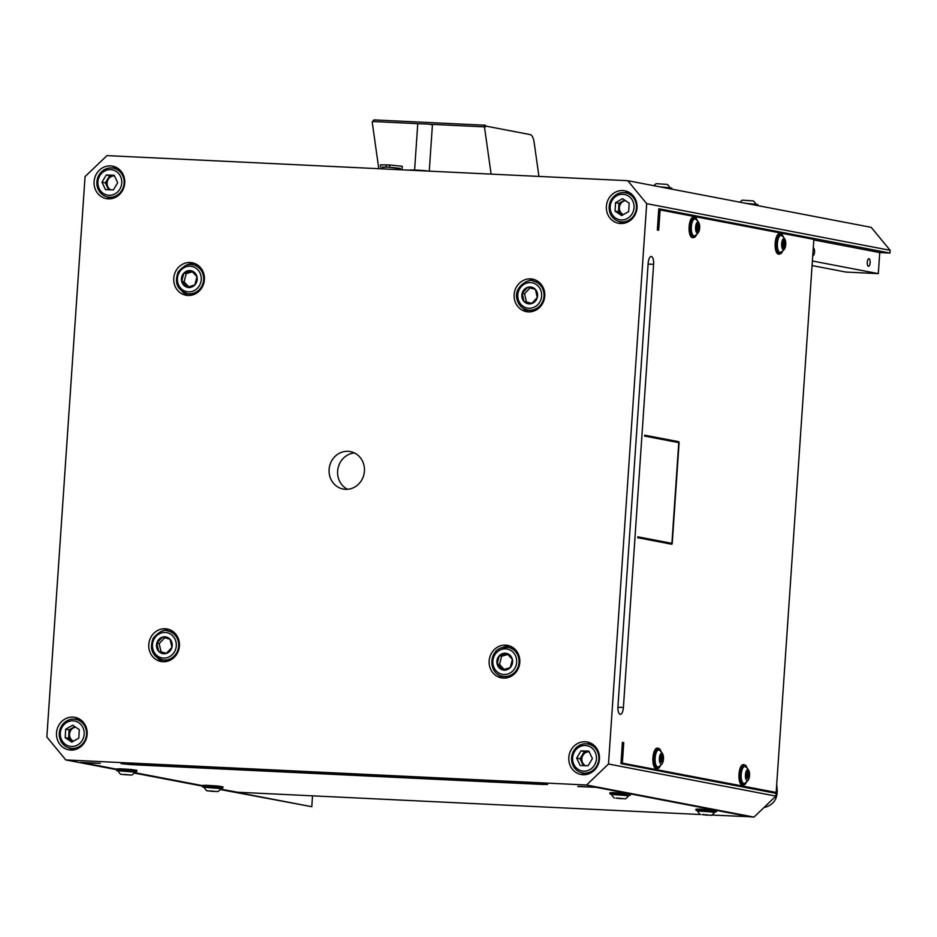 <?xml version="1.0" encoding="UTF-8"?>
<svg xmlns="http://www.w3.org/2000/svg" width="937" height="937" viewBox="0 0 937 937"><rect width="100%" height="100%" fill="white"/><g stroke="black" fill="none" stroke-linecap="round" stroke-linejoin="round"><path stroke-width="1.41" d="M637.769 537.288L671.899 543.343L678.763 442.627L644.668 436.092L644.726 435.178L678.821 441.714L679.102 442.686L672.239 543.401L671.852 544.256L637.734 537.721L637.792 536.807L671.899 543.343M675.682 442.03L644.691 435.658M347.557 489.278A19.068 17.651 100.8 0 1 337.636 471.088A19.068 17.651 100.8 0 1 354.514 452.969M372.973 121.517L374.285 119.913A0.914 0.761 -140.9 0 0 373.687 120.159L372.376 121.763A0.914 0.761 39.1 0 1 372.973 121.517L417.832 123.672M374.285 119.913L484.909 125.23L483.597 126.835A0.914 0.761 39.1 0 1 484.57 127.701L491.117 174.118M538.939 176.414L534.125 142.307A13.786 5.165 -87.2 0 0 530.166 134.588L485.87 126.097A0.914 0.761 -140.9 0 0 484.909 125.23M116.364 769.254L80.605 762.402L100.341 763.35L82.819 762.706L116.364 769.136M116.34 769.617L65.777 759.93L586.574 785.007L608.488 764.018L775.906 796.099L776.094 793.358L620.95 763.62L622.402 742.373L623.761 742.643L622.391 742.572M577.93 786.354L596.295 787.232L751.439 816.97L753.992 817.087L775.906 796.099M772.416 792.21L768.059 791.812M620.985 763.186L766.759 791.402M658.699 209.865L660.081 209.935L658.699 230.256L657.329 229.998L658.781 208.752L889.963 253.06L879.749 252.568L878.32 273.627L812.391 260.99M616.452 797.996L625.354 798.839L616.452 797.996M621.29 798.687L615.972 798.113L621.301 798.406M614.391 798.09A9.557 9.557 0 0 1 611.65 794.494L628.551 795.642A9.557 9.557 0 0 1 625.354 798.839M613.829 792.573L630.484 794.107L630.414 795.115L609.882 793.709L609.94 792.702L613.829 792.573M702.516 814.487L711.406 815.331L702.516 814.487M707.353 815.178L702.036 814.604L707.365 814.909M700.454 814.581A9.557 9.557 0 0 1 697.702 810.985L714.615 812.133A9.557 9.557 0 0 1 711.406 815.331M699.892 809.064L716.547 810.599L716.477 811.606L695.945 810.212L696.004 809.205L699.892 809.064M695.57 228.78A5.505 2.061 92.8 0 0 698.592 232.153A5.505 2.061 92.8 0 0 699.025 223.135A5.505 2.061 92.8 0 0 696.695 222.983A5.505 2.061 92.8 0 0 695.57 228.78M698.838 227.574L698.744 224.587L697.515 223.521L696.378 225.934L696.519 230.584L697.749 231.65L698.838 227.574L696.378 227.445M698.592 232.153A9.557 9.557 0 0 1 694.75 235.749A8.48 3.174 -87.2 0 1 691.307 229.26A8.48 3.174 -87.2 0 1 695.547 219.188A9.557 9.557 0 0 1 699.025 223.135M689.093 229.588A10.295 3.853 -87.2 0 1 693.45 217.079L694.387 217.126A10.295 3.853 -87.2 0 0 690.03 229.624A10.295 3.853 -87.2 0 0 693.392 237.682L692.455 237.635A10.295 3.853 -87.2 0 1 689.093 229.588M781.634 245.271A5.505 2.061 92.8 0 0 784.656 248.645A5.505 2.061 92.8 0 0 785.089 239.626A5.505 2.061 92.8 0 0 782.758 239.485A5.505 2.061 92.8 0 0 781.634 245.271M784.901 244.065L784.808 241.09L783.578 240.013L782.442 242.437L782.582 247.075L783.812 248.141L784.901 244.065L782.442 243.948M784.656 248.645A9.557 9.557 0 0 1 780.814 252.24A8.48 3.174 -87.2 0 1 777.37 245.763A8.48 3.174 -87.2 0 1 781.61 235.679A9.557 9.557 0 0 1 785.089 239.626M775.157 246.08A10.295 3.853 -87.2 0 1 779.514 233.571L780.451 233.618A10.295 3.853 -87.2 0 0 776.094 246.126A10.295 3.853 -87.2 0 0 779.455 254.185L778.518 254.138A10.295 3.853 -87.2 0 1 775.157 246.08M120.498 176.355A12.86 11.912 -79.2 0 0 99.837 175.723A12.86 11.912 -79.2 0 0 109.149 195.283A12.86 11.912 -79.2 0 0 120.498 176.355M106.279 175.008L101.957 182.211L105.506 189.661L113.377 189.906L117.699 182.692L114.15 175.242L106.279 175.008L109.688 175.664L105.366 182.867L107.146 186.592A7.355 6.805 -79.2 0 0 110.285 189.813M122.7 175.617A14.699 13.61 100.8 0 1 121.341 191.171A14.699 13.61 100.8 0 1 107.743 197.028A14.699 13.61 100.8 0 1 98.315 189.555A14.699 13.61 100.8 0 1 99.673 174.001A14.699 13.61 100.8 0 1 113.272 168.145A14.699 13.61 100.8 0 1 122.7 175.617M108.645 189.754L107.146 186.592A7.355 6.805 -79.2 0 1 113.623 175.781L109.688 175.664M114.419 175.805L113.623 175.781A7.355 6.805 -79.2 0 1 114.443 175.851M101.957 182.211L105.366 182.867M110.742 189.824A7.355 6.805 100.8 0 1 114.466 175.91M573.866 764.428A12.86 11.912 -79.2 0 0 594.526 765.049A12.86 11.912 -79.2 0 0 585.203 745.501A12.86 11.912 -79.2 0 0 573.866 764.428M576.665 758.092L580.214 765.541L588.085 765.775L592.407 758.56L588.858 751.111L580.987 750.877L576.665 758.092L580.073 758.736L584.395 751.533L589.115 751.673M573.022 765.424A14.699 13.61 100.8 0 1 574.381 749.869A14.699 13.61 100.8 0 1 587.979 744.013A14.699 13.61 100.8 0 1 597.408 751.486A14.699 13.61 100.8 0 1 596.049 767.04A14.699 13.61 100.8 0 1 582.451 772.896A14.699 13.61 100.8 0 1 573.022 765.424M589.15 751.732A7.355 6.805 -79.2 0 0 581.842 762.46L583.353 765.634M580.073 758.736L581.842 762.46A7.355 6.805 -79.2 0 0 584.993 765.681M580.987 750.877L584.395 751.533M585.449 765.693A7.355 6.805 100.8 0 1 589.174 751.79M889.963 253.06L890.15 250.32L871.223 227.351L627.767 180.7L106.97 155.612L85.056 176.613L46.85 736.974L65.777 759.93M596.81 787.338L577.906 786.541M750.256 816.748L711.827 815.061M220.558 789.106L237.448 792.222L700.361 814.511M750.244 816.865L596.799 787.455M776.714 784.246L777.218 790.395C777.359 799.624 772.908 805.363 763.878 807.624M134.495 772.603L202.427 785.628M812.074 265.569L845.982 272.07L878.32 273.627M312.525 795.829L311.787 806.71L220.476 789.212M202.427 785.745L134.413 772.72M220.218 789.528L311.787 806.71M658.746 209.232L806.089 237.471A13.786 5.165 92.8 0 0 805.82 237.436A13.786 5.165 92.8 0 0 804.789 237.658M813.269 248.071A3.795 1.417 -87.2 0 1 813.316 248.071A3.795 1.417 -87.2 0 1 814.546 252.135A3.795 1.417 -87.2 0 1 812.953 255.649A3.795 1.417 -87.2 0 1 812.754 255.614M870.122 262.782A3.795 1.417 -87.2 0 1 868.529 266.307A3.795 1.417 -87.2 0 1 867.299 262.243A3.795 1.417 -87.2 0 1 868.892 258.717A3.795 1.417 -87.2 0 1 870.122 262.782M879.749 252.568L813.796 239.931M620.997 762.894L775.824 792.374L776.223 791.519L813.796 240.317L813.527 239.333L660.081 209.935M623.761 742.643L622.379 762.964M381.933 168.859L382.05 167.126L387.813 167.091L382.038 167.418M400.368 168.601L387.813 167.091L400.392 168.379L400.298 169.738M380.352 167.044L380.504 164.842L389.663 164.982L402.242 166.259L402.09 168.461M429.275 171.049L432.425 124.715L427.787 124.059L417.761 123.719L414.599 170.042M543.062 783.8L543.015 784.468L547.63 784.456L537.557 783.426L125.699 763.596L121.084 763.62L131.145 764.639L131.203 763.866M648.099 264.082L653.604 264.339A7.355 2.752 92.8 0 0 651.238 256.48A7.355 2.752 92.8 0 0 648.158 263.297L617.94 706.463A7.355 2.752 92.8 0 0 620.317 714.322A7.355 2.752 92.8 0 0 623.398 707.505L617.905 707.236M543.015 784.468L131.145 764.639M653.604 264.339L623.398 707.505M134.155 773.037L202.404 786.108M586.574 785.007L753.992 817.087M116.317 769.945L116.387 768.937L120.276 768.808L131.133 769.488L136.919 770.343L136.849 771.35L120.205 769.816L116.317 769.945L116.82 770.671L134.858 772.1L136.849 771.35M202.38 786.448L202.451 785.44L206.339 785.3L217.197 785.979L222.983 786.834L222.912 787.841L206.269 786.307L202.38 786.448L202.884 787.162L220.921 788.591L222.912 787.841M608.488 764.018L646.694 203.657L890.15 250.32M657.188 768.75L656.251 768.703A10.295 3.853 -87.2 0 1 652.89 760.645A10.295 3.853 -87.2 0 1 657.247 748.136L658.184 748.183A10.295 3.853 -87.2 0 0 653.827 760.692A10.295 3.853 -87.2 0 0 657.188 768.75L658.969 768.012L660.62 765.377M743.252 785.241L742.315 785.194A10.295 3.853 -87.2 0 1 738.953 777.136A10.295 3.853 -87.2 0 1 743.31 764.639L744.247 764.686A10.295 3.853 -87.2 0 0 739.89 777.183A10.295 3.853 -87.2 0 0 743.252 785.241L745.032 784.503L746.684 781.868M627.767 180.7L646.694 203.657M509.74 645.98A16.538 15.308 -79.2 0 0 502.818 647.49M497.699 674.16A16.538 15.308 -79.2 0 0 503.579 678.119M519.801 662.365A16.538 15.308 100.8 0 1 501.365 677.873A16.538 15.308 100.8 0 1 489.161 660.89A16.538 15.308 100.8 0 1 507.596 645.382A16.538 15.308 100.8 0 1 519.801 662.365M509.412 677.1A14.699 13.61 100.8 0 1 506.074 676.901L502.665 676.256A14.699 13.61 100.8 0 0 508.732 675.94A14.699 13.61 100.8 0 0 519.086 661.1A14.699 13.61 100.8 0 0 508.205 647.373L502.021 647.69C488.177 650.946 488.645 674.394 502.665 676.256M502.138 647.69A14.699 13.61 100.8 0 1 508.205 647.373L511.614 648.029A14.699 13.61 100.8 0 1 514.788 649.083M194.322 263.332A16.538 15.308 -79.2 0 0 187.4 264.843M182.282 291.524A16.538 15.308 -79.2 0 0 188.161 295.483M204.383 279.73A16.538 15.308 100.8 0 1 185.948 295.237A16.538 15.308 100.8 0 1 173.743 278.254A16.538 15.308 100.8 0 1 192.179 262.747A16.538 15.308 100.8 0 1 204.383 279.73M186.721 265.054A14.699 13.61 100.8 0 1 192.788 264.738L196.196 265.394A14.699 13.61 100.8 0 1 199.37 266.448M193.994 294.452A14.699 13.61 100.8 0 1 190.656 294.265L187.248 293.609A14.699 13.61 100.8 0 0 193.315 293.293A14.699 13.61 100.8 0 0 203.669 278.465A14.699 13.61 100.8 0 0 192.788 264.738C189.11 262.875 184.261 265.253 178.229 271.871C174.153 282.552 177.163 289.791 187.248 293.609M534.711 279.73A16.538 15.308 -79.2 0 0 527.789 281.241M522.67 307.91A16.538 15.308 -79.2 0 0 528.55 311.869M544.772 296.115A16.538 15.308 100.8 0 1 526.336 311.623A16.538 15.308 100.8 0 1 514.132 294.64A16.538 15.308 100.8 0 1 532.567 279.132A16.538 15.308 100.8 0 1 544.772 296.115M534.383 310.85A14.699 13.61 100.8 0 1 531.045 310.662L527.636 310.006A14.699 13.61 100.8 0 1 517.154 299.512M533.176 281.123C530.002 277.82 513.183 286.546 517.025 299.442C518.583 305.169 522.12 308.683 527.636 310.006A14.699 13.61 100.8 0 0 543.647 291.618A14.699 13.61 100.8 0 0 533.176 281.123L536.585 281.779A14.699 13.61 100.8 0 1 539.759 282.833M169.351 629.582A16.538 15.308 -79.2 0 0 162.429 631.093M157.311 657.762A16.538 15.308 -79.2 0 0 163.19 661.733M179.412 645.98A16.538 15.308 100.8 0 1 160.977 661.487A16.538 15.308 100.8 0 1 148.772 644.504A16.538 15.308 100.8 0 1 167.208 628.996A16.538 15.308 100.8 0 1 179.412 645.98M167.817 630.988C164.139 629.125 159.29 631.503 153.27 638.12C149.182 648.802 152.192 656.041 162.277 659.859A14.699 13.61 100.8 0 0 178.299 641.47A14.699 13.61 100.8 0 0 167.817 630.988L171.225 631.632A14.699 13.61 100.8 0 1 174.399 632.698M169.035 660.702A14.699 13.61 100.8 0 1 165.685 660.515L162.277 659.859A14.699 13.61 100.8 0 1 151.794 649.364M628.34 191.968A16.538 15.308 -79.2 0 0 624.756 192.682M619.228 221.507A16.538 15.308 -79.2 0 0 622.297 223.498M637.019 207.78A16.538 15.308 100.8 0 1 618.584 223.287A16.538 15.308 100.8 0 1 606.38 206.304A16.538 15.308 100.8 0 1 624.815 190.797A16.538 15.308 100.8 0 1 637.019 207.78M78.474 718.503A16.538 15.308 -79.2 0 0 74.89 719.218M69.373 748.042A16.538 15.308 -79.2 0 0 72.43 750.033M87.153 734.315A16.538 15.308 100.8 0 1 68.729 749.823A16.538 15.308 100.8 0 1 56.525 732.839A16.538 15.308 100.8 0 1 74.948 717.332A16.538 15.308 100.8 0 1 87.153 734.315M116.059 167.301A16.538 15.308 -79.2 0 0 112.475 168.016M106.947 196.84A16.538 15.308 -79.2 0 0 110.016 198.831M124.738 183.113A16.538 15.308 100.8 0 1 106.303 198.621A16.538 15.308 100.8 0 1 94.098 181.637A16.538 15.308 100.8 0 1 112.534 166.13A16.538 15.308 100.8 0 1 124.738 183.113M590.755 743.17A16.538 15.308 -79.2 0 0 587.183 743.884M581.654 772.72A16.538 15.308 -79.2 0 0 584.711 774.712M599.446 758.982A16.538 15.308 100.8 0 1 581.01 774.489A16.538 15.308 100.8 0 1 568.806 757.506A16.538 15.308 100.8 0 1 587.241 741.999A16.538 15.308 100.8 0 1 599.446 758.982M329.11 469.46A19.068 17.651 100.8 0 1 350.356 451.587A19.068 17.651 100.8 0 1 364.106 473.63A19.068 17.651 100.8 0 1 343.176 489.044A19.068 17.651 100.8 0 1 329.11 469.46M378.782 168.707L372.235 122.302A0.914 0.761 39.1 0 1 372.376 121.763M429.626 124.246L483.597 126.835M628.938 220.148A14.699 13.61 100.8 0 1 620.025 221.694A14.699 13.61 100.8 0 1 609.261 209.583A14.699 13.61 100.8 0 1 616.651 194.346A14.699 13.61 100.8 0 1 625.565 192.811A14.699 13.61 100.8 0 1 636.328 204.922A14.699 13.61 100.8 0 1 628.938 220.148M627.485 218.415A12.86 11.912 -79.2 0 0 628.657 196.196A12.86 11.912 -79.2 0 0 610.186 206.761A12.86 11.912 -79.2 0 0 627.485 218.415M623.316 214.643A7.355 6.805 100.8 0 1 625.494 200.635M625.237 200.459A7.355 6.805 -79.2 0 0 623.164 214.725M615.515 202.685L622.555 198.656L629.149 203.095L628.704 211.563L621.664 215.58L615.07 211.141L618.479 211.797L618.701 207.569L618.924 203.341L615.515 202.685L615.07 211.141M618.924 203.341L624.651 200.061M622.988 214.831L618.479 211.797M66.785 720.881A14.699 13.61 100.8 0 1 75.698 719.347A14.699 13.61 100.8 0 1 86.462 731.457A14.699 13.61 100.8 0 1 79.083 746.684A14.699 13.61 100.8 0 1 70.17 748.23A14.699 13.61 100.8 0 1 59.394 736.119A14.699 13.61 100.8 0 1 66.785 720.881M66.867 722.368A12.86 11.912 -79.2 0 0 65.695 744.587A12.86 11.912 -79.2 0 0 84.178 734.022A12.86 11.912 -79.2 0 0 66.867 722.368M75.37 726.995A7.355 6.805 -79.2 0 0 73.309 741.261M73.461 741.179A7.355 6.805 100.8 0 1 75.639 727.171M74.784 726.597L69.069 729.876L68.624 738.333L73.121 741.366M69.069 729.876L65.66 729.22L72.699 725.191L79.282 729.63L78.837 738.098L71.798 742.116L65.215 737.677L65.66 729.22M65.215 737.677L68.624 738.333M497.102 663.958A8.492 7.859 100.8 0 1 499.28 655.759L497.102 663.958A8.492 7.859 100.8 0 0 502.583 669.885L510.232 667.601L512.398 659.402L506.929 653.487A8.492 7.859 100.8 0 1 512.398 659.402A8.492 7.859 100.8 0 1 510.232 667.601A8.492 7.859 100.8 0 1 502.583 669.885L497.102 663.958L499.491 664.415L501.67 656.216L507.913 654.436M499.28 655.759A8.492 7.859 100.8 0 1 506.929 653.487L499.28 655.759L501.67 656.216M504.961 670.342L499.491 664.415M158.693 651.344L166.271 653.44A8.492 7.859 100.8 0 1 158.693 651.344A8.492 7.859 100.8 0 1 156.795 643.192L158.693 651.344L166.458 653.276M156.795 643.192A8.492 7.859 100.8 0 1 162.464 637.137L156.795 643.192L159.173 643.649L161.082 651.801M170.042 639.245L171.94 647.397A8.492 7.859 100.8 0 1 166.271 653.44L171.94 647.397A8.492 7.859 100.8 0 0 170.042 639.245L162.464 637.137A8.492 7.859 100.8 0 1 170.042 639.245M159.173 643.649L164.853 637.593M183.863 273.124L181.684 281.323A8.492 7.859 100.8 0 1 183.863 273.124A8.492 7.859 100.8 0 1 191.511 270.84L183.863 273.124L186.252 273.581L184.074 281.779L189.543 287.706M192.495 271.8L186.252 273.581M181.684 281.323L187.154 287.249A8.492 7.859 100.8 0 0 194.802 284.965A8.492 7.859 100.8 0 0 196.981 276.766A8.492 7.859 100.8 0 0 191.511 270.84L196.981 276.766L194.802 284.965L187.154 287.249A8.492 7.859 100.8 0 1 181.684 281.323L184.074 281.779M524.052 301.48A8.492 7.859 100.8 0 0 531.63 303.588A8.492 7.859 100.8 0 0 537.299 297.533L535.39 289.381L527.812 287.284L522.143 293.328L524.533 293.785L526.442 301.948L524.052 301.48L522.143 293.328A8.492 7.859 100.8 0 1 527.812 287.284A8.492 7.859 100.8 0 1 535.39 289.381A8.492 7.859 100.8 0 1 537.299 297.533L531.63 303.588L524.052 301.48A8.492 7.859 100.8 0 1 522.143 293.328M531.818 303.412L526.442 301.948M530.201 287.741L524.533 293.785M739.961 202.193A9.557 9.557 0 0 1 742.338 200.167L753.301 200.916A9.557 9.557 0 0 1 755.936 204.266M653.897 185.702A9.557 9.557 0 0 1 656.275 183.664L667.238 184.413A9.557 9.557 0 0 1 669.873 187.775M747.984 777.921L748.78 772.908L747.375 771.081L746.239 773.493L746.203 777.37L747.843 778.799L747.984 777.921L746.203 777.827M748.452 779.701A9.557 9.557 0 0 1 744.61 783.297A8.48 3.174 -87.2 0 1 741.167 776.82A8.48 3.174 -87.2 0 1 745.407 766.747A9.557 9.557 0 0 1 748.886 770.694A5.505 2.061 92.8 0 0 746.555 770.542A5.505 2.061 92.8 0 0 745.43 776.328A5.505 2.061 92.8 0 0 748.452 779.701A5.505 2.061 92.8 0 0 748.886 770.694M661.92 761.418L662.717 756.417L661.311 754.578L660.175 757.002L660.14 760.879L661.78 762.308L661.92 761.418L660.14 761.336M662.389 763.21A9.557 9.557 0 0 1 658.547 766.806A8.48 3.174 -87.2 0 1 655.104 760.329A8.48 3.174 -87.2 0 1 659.343 750.244A9.557 9.557 0 0 1 662.822 754.191A5.505 2.061 92.8 0 0 660.491 754.051A5.505 2.061 92.8 0 0 659.367 759.837A5.505 2.061 92.8 0 0 662.389 763.21A5.505 2.061 92.8 0 0 662.822 754.191M210.591 791.179L216.26 791.496L210.602 790.933M206.89 790.816A9.557 9.557 0 0 1 204.149 787.221L221.05 788.368A9.557 9.557 0 0 1 217.852 791.566L206.89 790.816L217.852 791.566M124.527 774.688L130.196 775.004L124.539 774.442M120.826 774.325A9.557 9.557 0 0 1 118.085 770.718L134.987 771.877A9.557 9.557 0 0 1 131.789 775.063L120.826 774.325L131.789 775.063M630.414 795.115L628.411 795.864L614.122 794.271L611.756 794.728L609.882 793.709M716.477 811.606L714.474 812.356L700.185 810.774L697.819 811.219L695.945 810.212M697.339 220.675A9.651 3.619 92.8 0 0 693.111 218.965A9.651 3.619 92.8 0 0 690.862 229.518A9.651 3.619 92.8 0 0 693.04 236.651A9.651 3.619 92.8 0 0 696.683 234.437M698.885 229.237L696.449 229.12M698.545 229.448L696.414 229.342M699.049 228.265L696.519 228.136M698.92 225.36L697.023 225.267M698.779 226.25L696.25 226.122M697.878 224.388L697.21 224.353M698.124 230.361L696.343 230.279M783.402 237.166A9.651 3.619 92.8 0 0 779.174 235.456A9.651 3.619 92.8 0 0 776.925 246.009A9.651 3.619 92.8 0 0 779.104 253.142A9.651 3.619 92.8 0 0 782.746 250.94M784.948 245.728L782.512 245.611M784.597 245.939L782.477 245.834M785.112 244.756L782.582 244.639M784.983 241.851L783.086 241.758M784.843 242.742L782.313 242.613M784.175 241.277L783.215 241.231M783.941 240.879L783.273 240.844M784.187 246.853L783.098 246.841M776.316 790.219L777.218 790.395M672.239 543.401L668.831 543.237M678.821 441.714L675.425 441.55M386.255 164.818L386.114 167.009M389.511 167.173L389.663 164.982M409.176 170.171A12.767 0.632 3.9 0 1 426.581 170.792M484.57 127.701L485.87 126.097M507.643 674.043A12.86 11.912 -79.2 0 0 516.346 658.231A12.86 11.912 -79.2 0 0 501.869 649.329A12.86 11.912 -79.2 0 0 493.167 665.141A12.86 11.912 -79.2 0 0 507.643 674.043M152.778 648.744A12.86 11.912 -79.2 0 0 167.255 657.645A12.86 11.912 -79.2 0 0 175.957 641.833A12.86 11.912 -79.2 0 0 161.48 632.932A12.86 11.912 -79.2 0 0 152.778 648.744M186.451 266.682A12.86 11.912 -79.2 0 0 177.737 282.494A12.86 11.912 -79.2 0 0 192.226 291.407A12.86 11.912 -79.2 0 0 200.928 275.595A12.86 11.912 -79.2 0 0 186.451 266.682M541.317 291.981A12.86 11.912 -79.2 0 0 526.84 283.079A12.86 11.912 -79.2 0 0 518.126 298.891A12.86 11.912 -79.2 0 0 532.603 307.793A12.86 11.912 -79.2 0 0 541.317 291.981M751.251 204.36L757.81 205.285C754.871 204.125 764.487 205.156 746.695 203.411L755.081 204.758M665.188 187.868L671.747 188.794C668.807 187.623 678.423 188.653 660.632 186.908L669.03 188.255M748.394 776.996L746.274 776.902M747.738 771.936L747.07 771.912M747.972 772.334L747.012 772.287M748.64 773.798L746.11 773.681M748.698 775.122L746.239 775.004M748.78 772.908L746.883 772.814M748.897 775.813L746.379 775.695M748.745 776.785L746.309 776.668M747.199 768.223A9.651 3.619 92.8 0 0 742.971 766.525A9.651 3.619 92.8 0 0 740.722 777.078A9.651 3.619 92.8 0 0 742.9 784.199A9.651 3.619 92.8 0 0 746.531 781.997M662.33 760.504L660.21 760.399M661.674 755.445L661.007 755.409M662.576 757.307L660.046 757.178M662.635 758.63L660.175 758.513M662.717 756.417L660.819 756.323M662.834 759.321L660.316 759.204M662.682 760.294L660.245 760.176M661.135 751.732A9.651 3.619 92.8 0 0 656.907 750.022A9.651 3.619 92.8 0 0 654.658 760.575A9.651 3.619 92.8 0 0 656.837 767.708A9.651 3.619 92.8 0 0 660.48 765.506M693.392 237.682L695.172 236.944L696.823 234.32M697.468 220.816L696.097 218.052L694.387 217.126M779.455 254.185L781.235 253.447L782.887 250.811M783.531 237.307L782.161 234.543L780.451 233.618M783.203 241.266L784.292 241.324M119.069 169.257L113.272 168.145M113.541 198.129L107.743 197.028M593.777 745.126L587.979 744.013M588.249 774.009L582.451 772.896M768.094 791.824L771.151 791.964M408.778 170.147L430.762 171.213M631.362 193.924L625.565 192.811M625.822 222.807L620.025 221.694M81.496 720.459L75.698 719.347M75.967 749.342L70.17 748.23M747 772.322L748.089 772.381M747.328 768.363L745.957 765.599L744.247 764.686M660.14 761.371L660.831 761.406M661.264 751.872L659.894 749.108L658.184 748.183"/></g></svg>
